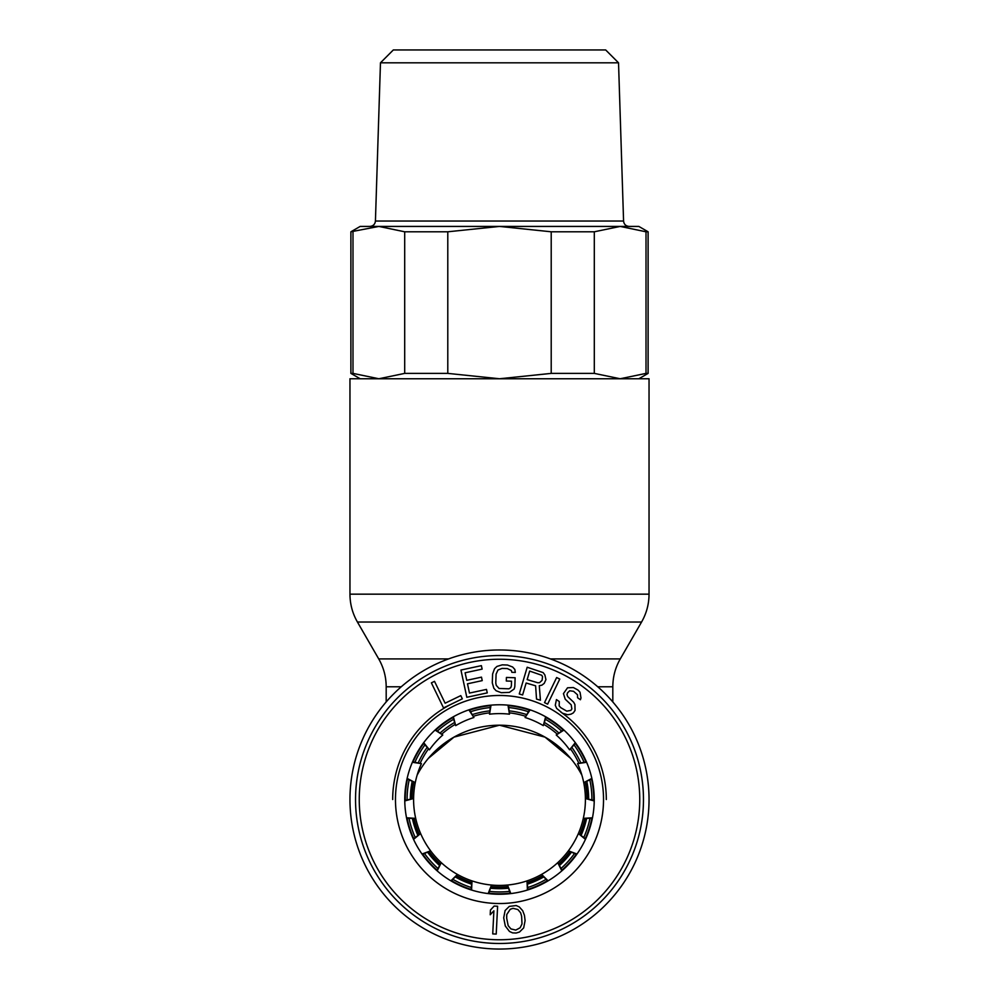 <?xml version="1.0" encoding="UTF-8"?>
<svg xmlns="http://www.w3.org/2000/svg" width="999" height="999" viewBox="0 0 999 999"><rect width="100%" height="100%" fill="white"/><g stroke="black" fill="none" stroke-linecap="round" stroke-linejoin="round"><path stroke-width="1.5" d="M490.509 705.194L489.535 714.185A85.902 85.902 0 0 1 509.465 714.185L507.979 705.144M509.465 714.185L508.491 705.194M527.909 889.897L526.997 880.893A85.902 85.902 0 0 1 507.492 885.039L510.826 893.568M471.091 889.897L472.003 880.893A85.902 85.902 0 0 0 507.492 885.039L510.314 893.63M562.212 870.529L557.717 862.674A85.902 85.902 0 0 1 541.583 874.4L548.101 880.831M527.41 890.047L526.997 880.893A85.902 85.902 0 0 0 541.583 874.4L547.664 881.093M585.676 838.873L578.371 833.541A85.902 85.902 0 0 1 568.406 850.811L576.985 854.033M561.825 870.866L557.717 862.674A85.902 85.902 0 0 0 568.406 850.811L576.685 854.457M594.23 800.424L585.402 798.513A85.902 85.902 0 0 1 583.316 818.343L592.457 817.806M585.451 839.347L578.371 833.541A85.902 85.902 0 0 0 583.316 818.343L592.357 818.318M586.413 761.812L577.572 763.661A85.902 85.902 0 0 1 583.728 782.629L591.858 778.408M594.23 800.948L585.402 798.513A85.902 85.902 0 0 0 583.728 782.629L591.97 778.92M563.573 729.72L556.231 735.002A85.902 85.902 0 0 1 569.58 749.824L575.299 742.669M569.58 749.824L575.611 743.081M529.645 709.69L525.099 717.507A85.902 85.902 0 0 1 543.306 725.624L545.629 716.758M543.306 725.624L546.078 717.007M407.03 778.92L415.272 782.629A85.902 85.902 0 0 1 421.428 763.661L412.375 762.287M421.428 763.661L412.587 761.812M423.389 743.081L429.42 749.824A85.902 85.902 0 0 1 442.769 735.014L435.052 730.069M442.769 735.014L435.427 729.72M452.922 717.007L455.694 725.624A85.902 85.902 0 0 1 473.901 717.507L468.868 709.864M473.901 717.507L469.355 709.69M488.686 893.63L491.508 885.039L488.174 893.568M451.336 881.093L457.417 874.4A85.902 85.902 0 0 1 441.283 862.674L437.175 870.866M413.324 838.873L420.629 833.541A85.902 85.902 0 0 0 441.283 862.674L436.788 870.529M422.315 854.457L430.594 850.811L422.015 854.033M406.643 818.318L415.684 818.343A85.902 85.902 0 0 1 413.598 798.513L404.77 800.948M407.142 778.408L415.272 782.629A85.902 85.902 0 0 0 413.598 798.513L404.77 800.424M586.625 762.287L577.572 763.661M563.948 730.069L556.231 735.002M530.132 709.864L525.099 717.507M453.371 716.758L455.694 725.624M491.021 705.144L489.535 714.185M423.701 742.669L429.42 749.824M406.543 817.806L415.684 818.343A85.902 85.902 0 0 0 420.629 833.541L413.549 839.347M450.899 880.831L457.417 874.4A85.902 85.902 0 0 0 472.003 880.893L471.59 890.047M510.127 893.181A94.281 94.281 0 0 1 488.873 893.181M471.116 889.41A94.281 94.281 0 0 1 451.685 880.756M437 870.092A94.281 94.281 0 0 1 422.777 854.282M413.698 838.573A94.281 94.281 0 0 1 407.13 818.343M405.232 800.299A94.281 94.281 0 0 1 407.455 779.145M413.062 761.887A94.281 94.281 0 0 1 423.688 743.468M435.839 729.982A94.281 94.281 0 0 1 453.047 717.482M469.617 710.089A94.281 94.281 0 0 1 490.422 705.669M508.578 705.669A94.281 94.281 0 0 1 529.37 710.089M545.953 717.482A94.281 94.281 0 0 1 563.161 729.969M575.312 743.468A94.281 94.281 0 0 1 585.938 761.875M591.545 779.145A94.281 94.281 0 0 1 593.768 800.286M591.87 818.343A94.281 94.281 0 0 1 585.302 838.573M576.223 854.282A94.281 94.281 0 0 1 562 870.092M547.315 880.756A94.281 94.281 0 0 1 527.884 889.41M392.682 799.512A106.818 106.818 0 0 1 452.934 703.383A106.818 106.818 0 0 0 392.682 799.512M560.814 712.05A106.818 106.818 0 0 1 606.318 799.512A106.818 106.818 0 0 0 560.814 712.05M404.757 799.512A94.743 94.743 0 0 1 499.5 704.77A94.743 94.743 0 0 1 594.243 799.512A94.743 94.743 0 0 1 499.5 894.255A94.743 94.743 0 0 1 404.757 799.512A94.743 94.743 0 0 1 499.5 704.77A94.743 94.743 0 0 1 594.243 799.512M643.468 799.512A143.968 143.968 0 0 0 499.5 655.544A143.968 143.968 0 0 0 355.532 799.512A143.968 143.968 0 0 0 499.5 943.481A143.968 143.968 0 0 0 643.468 799.512A143.968 143.968 0 0 0 499.5 655.544A143.968 143.968 0 0 0 355.532 799.512M431.381 682.854L443.531 707.929L462.337 698.825L460.789 695.616L445.117 703.209L434.515 681.343L431.381 682.854M486.501 689.41L469.468 693.069L467.482 683.803L482.23 680.619L481.481 677.147L466.733 680.319L465.109 672.789L482.13 669.118L481.381 665.646L460.951 670.042L466.82 697.277L487.25 692.881L486.501 689.41M514.822 686.65L515.134 677.759L506.431 677.447L506.306 681.006L511.525 681.193L511.363 685.926L510.714 687.687L508.928 688.811L499.075 688.461L496.278 685.401L495.779 683.004L496.091 674.113L497.977 670.029L502.11 668.393L507.33 668.581L511.326 670.504L511.838 672.302L515.322 672.427L514.847 669.442L512.612 666.995L507.455 665.022L502.235 664.847L496.94 666.433L494.542 668.718L492.607 674L492.295 682.879L493.843 688.274L496.091 690.734L501.248 692.694L509.39 692.382L514.16 688.998L514.822 686.65M526.148 683.016L535.614 685.814L536.525 699.075L540.422 700.224L539.285 685.676L541.845 685.189L544.193 683.416L545.929 679.607L544.88 674.962L543.156 672.602L527.185 667.245L519.268 693.968L522.614 694.954L526.148 683.016M537.737 682.742L527.16 679.607L529.682 671.078L541.758 675.274L542.532 676.748L542.082 680.319L539.572 682.667L537.737 682.742M547.639 704.145L559.777 679.058L556.643 677.547L544.505 702.622L547.639 704.145M577.584 697.739L580.431 699.737L580.981 697.951L580.032 692.22L577.996 690.059L573.376 687.549L567.532 687.799L563.448 693.618L565.209 699.2L571.191 704.832L571.865 708.928L570.841 710.389L566.758 711.151L560.714 707.629L559.153 705.818L559.303 701.573L556.443 699.575L555.282 705.269L556.643 708.391L562.474 713.211L567.782 714.76L571.041 714.148L573.351 712.874L575.049 710.439L574.924 704.557L573.701 702.26L567.732 696.628L566.982 694.655L567.532 692.856L569.705 690.771L573.576 691.308L577.522 694.792L577.584 697.739M496.216 934.077L497.614 906.243L494.143 906.068L490.447 910.039L490.209 914.772L493.893 910.801L492.732 933.903L496.216 934.077M503.696 917.856L505.307 926.023L509.49 931.468L512.587 932.879L516.121 933.041L519.505 932.017L523.676 927.921L525.099 920.566L524.438 915.271L522.702 910.713L519.305 906.955L516.208 905.544L509.29 906.405L505.119 910.514L503.696 917.856M506.655 918.081L506.793 914.485L510.239 909.277L513.049 908.328L517.869 909.515L520.616 912.761L521.628 916.22L522.002 923.938L520.142 927.759L515.759 930.094L510.926 928.908L508.179 925.661L506.655 918.081M588.224 790.596L585.227 782.329M499.5 725.199L545.017 737.125L570.629 758.353L545.017 737.125L499.5 725.199L453.983 737.125L428.371 758.353L453.983 737.125L499.5 725.199M649.038 594.168L649.038 378.758L349.962 378.758L349.962 594.168L649.038 594.168C649 604.108 646.503 613.398 641.57 622.027L357.43 622.027C352.497 613.398 350 604.108 349.962 594.168M499.5 949.05A149.538 149.538 0 0 1 349.962 799.512A149.538 149.538 0 0 1 499.5 649.974A149.538 149.538 0 0 1 649.038 799.512A149.538 149.538 0 0 1 499.5 949.05M413.773 782.329L410.776 790.596M581.893 775.212A92.882 92.882 0 0 0 417.107 775.212M378.846 226.423L360.177 226.423L350.886 231.793L378.846 226.423L499.5 226.423L447.789 231.793L404.695 231.793L378.846 226.423M618.531 62.812L605.669 49.95L393.331 49.95L380.469 62.812L618.531 62.812L623.576 221.029C623.95 224.288 625.811 226.086 629.145 226.423M638.823 378.758L648.114 373.389L646.016 373.389L646.016 231.793L648.114 231.793L638.823 226.423L498.314 226.423M646.016 231.793L620.154 226.423L594.305 231.793L551.211 231.793L499.5 226.423M551.211 231.793L551.211 373.389L499.5 378.758L447.789 373.389L447.789 231.793M350.886 231.793L350.886 373.389L352.984 373.389L352.984 231.793M447.789 373.389L404.695 373.389L404.695 231.793M404.695 373.389L378.846 378.758L352.984 373.389M646.016 373.389L620.154 378.758L594.305 373.389L594.305 231.793M551.211 373.389L594.305 373.389M489.535 710.901A89.161 89.161 0 0 0 472.564 714.51M454.358 722.614A89.161 89.161 0 0 0 440.322 732.816M426.985 747.627A89.161 89.161 0 0 0 418.306 762.649M412.15 781.605A89.161 89.161 0 0 0 410.339 798.863M412.425 818.681A89.161 89.161 0 0 0 417.782 835.176M427.747 852.447A89.161 89.161 0 0 0 439.348 865.334M455.482 877.06A89.161 89.161 0 0 0 471.328 884.103M490.834 888.248A89.161 89.161 0 0 0 508.166 888.248M527.672 884.103A89.161 89.161 0 0 0 543.518 877.06M559.652 865.334A89.161 89.161 0 0 0 571.253 852.447M581.218 835.176A89.161 89.161 0 0 0 586.575 818.681M588.661 798.85A89.161 89.161 0 0 0 586.85 781.605M580.694 762.649A89.161 89.161 0 0 0 572.015 747.627M558.678 732.816A89.161 89.161 0 0 0 544.642 722.614M526.436 714.51A89.161 89.161 0 0 0 509.465 710.901M395.467 799.512A104.033 104.033 0 0 1 499.5 695.479A104.033 104.033 0 0 1 603.533 799.512A104.033 104.033 0 0 1 499.5 903.533A104.033 104.033 0 0 1 395.467 799.512M359.253 799.512A140.247 140.247 0 0 1 499.5 659.253A140.247 140.247 0 0 1 639.747 799.512A140.247 140.247 0 0 1 499.5 939.759A140.247 140.247 0 0 1 359.253 799.512M507.629 886.6A87.475 87.475 0 0 1 491.371 886.6M491.008 887.811A88.711 88.711 0 0 0 507.992 887.811M587.512 788.398A88.711 88.711 0 0 1 588.199 798.725M586.101 818.718A88.711 88.711 0 0 1 580.856 834.877M570.804 852.284A88.711 88.711 0 0 1 559.44 864.909M543.181 876.722A88.711 88.711 0 0 1 527.659 883.628M418.144 834.877A88.711 88.711 0 0 1 412.899 818.718M439.56 864.909A88.711 88.711 0 0 1 428.196 852.284M471.341 883.628A88.711 88.711 0 0 1 455.819 876.722M410.801 798.725A88.711 88.711 0 0 1 411.488 788.398M585.314 782.542A87.475 87.475 0 0 1 586.962 798.501M584.852 818.693A87.475 87.475 0 0 1 579.82 834.165M569.667 851.747A87.475 87.475 0 0 1 558.778 863.835M542.357 875.761A87.475 87.475 0 0 1 527.497 882.379M471.503 882.379A87.475 87.475 0 0 1 456.643 875.761M440.222 863.835A87.475 87.475 0 0 1 429.333 851.747M419.18 834.165A87.475 87.475 0 0 1 414.16 818.693M412.038 798.501A87.475 87.475 0 0 1 413.686 782.542M578.771 763.111A87.225 87.225 0 0 0 570.654 749.063M557.105 734.015A87.225 87.225 0 0 0 543.98 724.487M525.486 716.246A87.225 87.225 0 0 0 509.627 712.874M448.563 658.915L378.721 658.915L357.43 622.027M401.248 686.775L386.188 686.775L386.188 701.935M597.752 686.775L612.812 686.775C612.862 676.835 615.347 667.544 620.279 658.915L550.437 658.915M489.373 712.874A87.225 87.225 0 0 0 473.514 716.246M455.02 724.487A87.225 87.225 0 0 0 441.895 734.015M428.346 749.063A87.225 87.225 0 0 0 420.229 763.111M380.469 62.812L375.424 221.029L623.576 221.029M509.428 891.395A92.42 92.42 0 0 1 489.585 891.395M471.191 887.487A92.42 92.42 0 0 1 453.059 879.42M437.849 868.368A92.42 92.42 0 0 1 424.575 853.621M415.172 837.337A92.42 92.42 0 0 1 409.041 818.468M407.08 799.774A92.42 92.42 0 0 1 409.153 780.032M414.96 762.162A92.42 92.42 0 0 1 424.887 744.979M437.462 731.006A92.42 92.42 0 0 1 453.521 719.342M470.691 711.688A92.42 92.42 0 0 1 490.097 707.567M508.903 707.567A92.42 92.42 0 0 1 528.309 711.688M545.479 719.342A92.42 92.42 0 0 1 561.538 731.006M574.113 744.979A92.42 92.42 0 0 1 584.04 762.162M589.847 780.032A92.42 92.42 0 0 1 591.92 799.774M589.959 818.468A92.42 92.42 0 0 1 583.828 837.337M574.425 853.621A92.42 92.42 0 0 1 561.151 868.368M545.941 879.42A92.42 92.42 0 0 1 527.809 887.487M378.721 658.915C383.653 667.544 386.138 676.835 386.188 686.775M612.812 686.775L612.812 701.935M620.279 658.915L641.57 622.027M375.424 221.029C375.05 224.288 373.189 226.086 369.855 226.423M360.177 378.758L350.886 373.389M648.114 231.793L648.114 373.389"/></g></svg>
